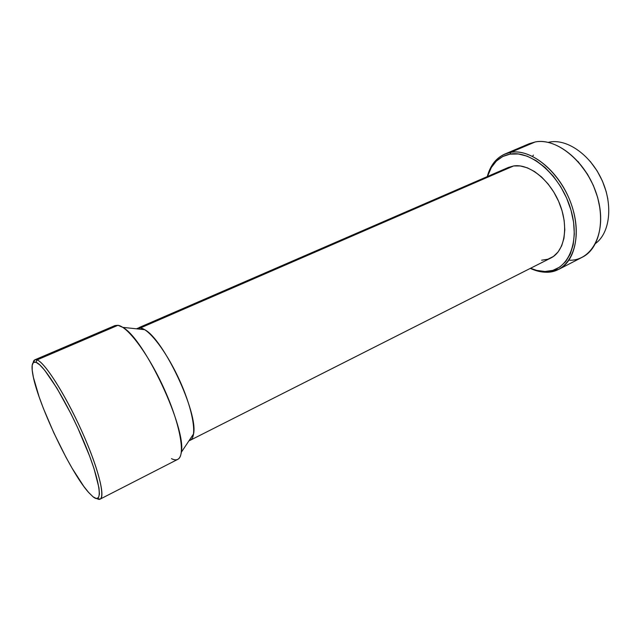 <?xml version="1.0" encoding="UTF-8"?>
<svg xmlns="http://www.w3.org/2000/svg" width="641" height="641" viewBox="0 0 641 641"><rect width="100%" height="100%" fill="white"/><g stroke="black" fill="none" stroke-linecap="round" stroke-linejoin="round"><path stroke-width="0.96" d="M510.685 152.366L510.068 154.12C531.493 149.938 561.532 176.467 570.995 210.152C580.77 243.796 567.125 272.064 545.01 271.496L546.348 272.249C568.968 272.866 582.99 243.997 573.014 209.583C563.351 175.121 532.591 148.031 510.685 152.366C530.283 148.68 557.366 169.472 569.553 199.599C581.916 229.662 576.211 260.799 558.816 269.324L546.348 272.249C541.108 272.217 535.764 270.927 530.307 268.387C535.764 270.927 541.108 272.217 546.348 272.249L545.01 271.496C540.291 271.472 535.467 270.398 530.54 268.267L536.733 270.406L545.01 271.496L552.814 270.382L559.817 267.049L565.723 261.544L570.258 254.012L573.182 244.718L574.32 234.005L573.599 222.315L570.995 210.152L566.612 198.061L560.651 186.595L553.367 176.267L545.114 167.541L536.269 160.763L527.222 156.196L518.369 153.968L510.068 154.12L510.685 152.366L535.251 141.941L510.685 152.366C498.818 154.858 491.006 162.942 487.264 176.604C490.229 165.554 496.062 158.047 504.771 154.088L510.685 152.366M558.816 269.324L582.413 257.161C600.184 248.428 606.41 217.491 594.295 187.901C582.373 158.247 555.218 138.023 535.251 141.941C557.566 137.358 588.366 163.759 597.668 197.732C607.299 231.665 592.669 260.502 569.713 260.262M549.818 142.03L548.752 142.494L549.818 142.03C567.397 138.728 590.754 155.138 601.963 180.185C613.309 205.168 609.92 232.995 595.601 243.42C609.92 232.995 613.309 205.168 601.963 180.185C590.754 155.138 567.397 138.728 549.818 142.03L548.207 142.366L549.818 142.03M37.042 359.913L36.016 362.293C44.301 364.857 67.77 403.269 84.083 442.226C100.517 481.231 103.682 505.541 93.065 496.807L88.41 492.224C69.821 471.488 36.665 400.801 32.611 373.254C31.249 364.761 32.379 361.107 36.016 362.293L37.042 359.913C44.742 362.397 64.901 393.798 81.303 430.111C97.769 466.432 105.677 496.895 100.188 499.091L96.855 498.554C106.398 504.507 101.887 477.841 85.085 438.692C68.387 399.583 45.343 362.429 37.042 359.913L117.984 325.291L37.042 359.913C34.91 359.144 33.612 360.082 33.148 362.71L34.862 359.809L37.042 359.913M100.188 499.091L177.781 459.349C185.602 455.919 180.482 425.464 164.937 390.585C149.481 355.699 128.016 326.565 117.984 325.291L122.751 327.359C144.297 338.448 186.579 428.597 181.331 452.258C180.305 459.293 177.028 461.432 171.5 458.668M139.818 327.855L140.467 327.936C149.529 329.121 167.83 353.503 180.57 382.509C193.398 411.514 197.236 437.154 190.185 440.287L189.055 440.671C191.459 440.207 192.965 437.947 193.566 433.901C198.414 413.277 163.647 339.153 144.69 329.69L140.467 327.936L513.593 165.963L140.467 327.936L136.597 328.833L137.615 328.208M191.891 436.417L193.205 435.752L191.891 436.417M190.185 440.287L550.875 257.994C564.617 251.344 569.064 227.026 559.545 203.55C550.17 180.025 529.137 163.391 513.593 165.963L508.401 167.437L138.72 327.727M117.984 325.291L115.027 325.556L34.862 359.809M36.016 362.293L33.484 362.397L32.21 365.098L32.202 370.186L33.412 377.389L39.109 396.827L43.356 408.325L53.884 432.987L65.983 457.265L72.153 468.307L83.771 486.343L88.803 492.673L93.065 496.807L96.358 498.514L98.522 497.632L99.427 494.091L98.986 487.913L93.987 468.491L89.572 455.959L77.777 427.924L70.935 413.725L56.937 388.214L44.63 370.178L39.774 364.881L36.016 362.293M590.201 161.356L597.14 170.915L602.388 180.954L606.178 191.571L607.852 199.031M532.615 156.356L533.376 155.098M577.99 161.484L587.493 174.216L593.374 185.465L597.636 197.356L599.936 208.253M535.251 141.941L529.21 143.72L504.771 154.088M487.497 176.499C491.343 163.864 498.866 156.404 510.068 154.12L502.632 156.548L496.318 161.099L491.318 167.533L487.497 176.499M508.337 167.461L513.593 165.963L520.26 165.955L527.335 167.822L534.538 171.54L541.557 176.988L548.095 183.959L553.856 192.172L558.591 201.274L562.077 210.865L564.168 220.52L564.793 229.823L563.936 238.38L561.676 245.848L558.119 251.937L553.455 256.432L547.887 259.212L541.653 260.206M122.751 327.359L144.69 329.69M181.331 452.258L193.566 433.901"/></g></svg>
